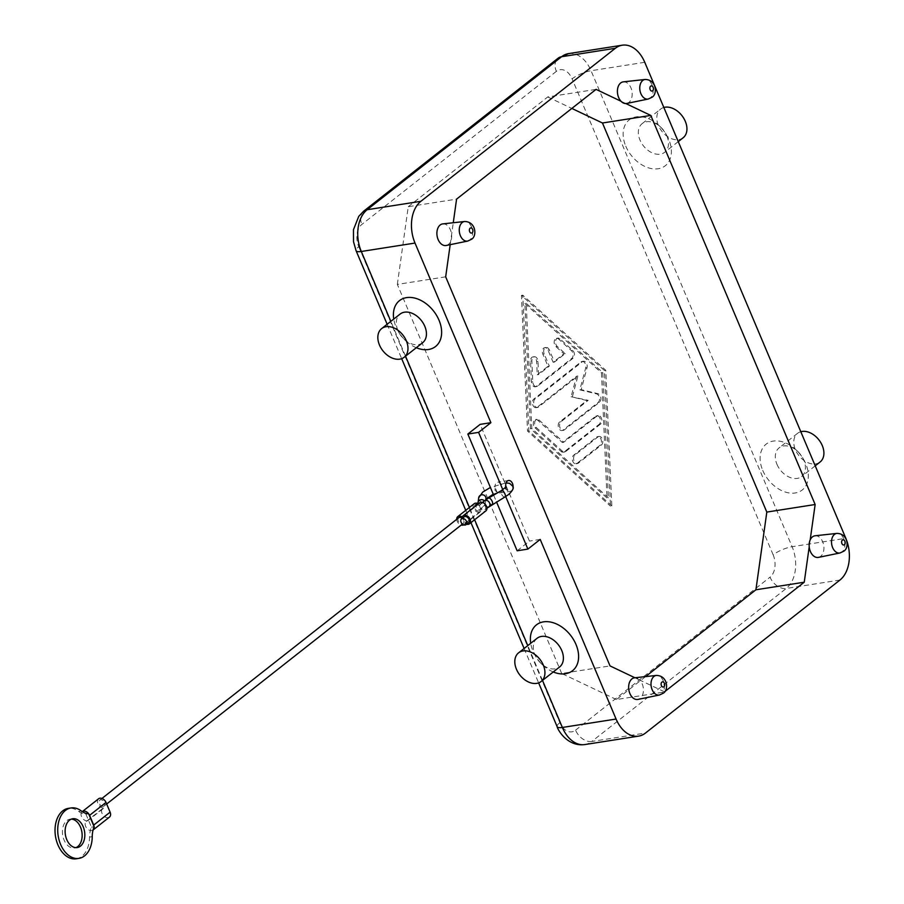 <?xml version="1.0" encoding="UTF-8"?>
<svg xmlns="http://www.w3.org/2000/svg" width="904" height="904" viewBox="0 0 904 904"><rect width="100%" height="100%" fill="white"/><g stroke="black" fill="none" stroke-linecap="round" stroke-linejoin="round"><path stroke-width="0.68" stroke-dasharray="4.52 3.39" d="M497.087 492.171L495.03 490.42L494.951 487.109L497.087 492.171A5.469 3.65 81.1 0 0 499.494 492.985A5.469 3.65 81.1 0 0 500.703 492.443A5.469 3.65 81.1 0 0 502.036 486.058A5.469 3.65 81.1 0 0 497.799 482.171A5.469 3.65 81.1 0 0 496.59 482.713A5.469 3.65 81.1 0 0 494.951 487.109M512.975 487.877A5.469 3.65 -98.9 0 1 511.438 490.759A5.469 3.65 -98.9 0 1 510.24 491.301A5.469 3.65 -98.9 0 1 507.833 490.488L505.392 488.454L505.698 485.425M505.472 487.595L506.376 489.697L507.833 490.488L500.737 491.245L493.234 494.183M478.724 510.963A3.65 2.542 51.8 0 1 474.962 508.726A3.65 2.542 51.8 0 1 475.097 504.85A3.65 2.542 51.8 0 1 475.979 504.477A3.65 2.542 51.8 0 1 480.035 507.291A3.65 2.542 51.8 0 1 480.465 504.014A3.65 2.542 51.8 0 1 481.357 503.63A3.65 2.542 51.8 0 1 485.109 505.856A3.65 2.542 51.8 0 1 484.973 509.743A3.65 2.542 51.8 0 1 484.092 510.116A3.65 2.542 51.8 0 1 480.035 507.291A3.65 2.542 51.8 0 1 479.606 510.579A3.65 2.542 51.8 0 1 478.724 510.963M76.241 858.8A25.527 17.018 81.1 0 0 89.552 837.081A21.877 14.577 -98.9 0 1 91.428 827.171L85.948 814.188A21.877 14.577 -98.9 0 1 78.716 811.442A25.527 17.018 81.1 0 0 68.342 808.368M71.393 819.103A14.588 9.718 81.1 0 0 70.026 819.171A14.588 9.718 81.1 0 0 64.082 840.042A14.588 9.718 81.1 0 0 74.546 847.997A14.588 9.718 81.1 0 0 75.868 847.647M98.592 798.774A5.469 3.819 -128.2 0 0 98.4 804.594A5.469 3.819 -128.2 0 0 104.028 807.939A5.469 3.819 -128.2 0 0 102.694 808.504A5.469 3.819 -128.2 0 0 102.502 814.323A5.469 3.819 -128.2 0 0 108.141 817.668A5.469 3.819 -128.2 0 0 109.463 817.103M93.055 830.008L93.055 830.008A5.469 3.819 51.8 0 1 91.722 830.573A5.469 3.819 51.8 0 1 86.095 827.239A5.469 3.819 51.8 0 1 86.287 821.408A5.469 3.819 51.8 0 1 87.62 820.843L104.028 807.939M87.62 820.843A5.469 3.819 51.8 0 1 81.981 817.51A5.469 3.819 51.8 0 1 82.185 811.69A5.469 3.819 51.8 0 1 82.253 811.634L82.185 811.69M103.338 806.311A3.65 2.542 51.8 0 1 99.587 804.085A3.65 2.542 51.8 0 1 99.722 800.209A3.65 2.542 51.8 0 1 100.604 799.825A3.65 2.542 51.8 0 1 104.355 802.063A3.65 2.542 51.8 0 1 104.231 805.939A3.65 2.542 51.8 0 1 103.338 806.311M458.69 517.766A3.65 2.542 -128.2 0 0 458.554 521.642A3.65 2.542 -128.2 0 0 462.317 523.868A3.65 2.542 -128.2 0 0 463.198 523.495A3.65 2.542 -128.2 0 0 463.628 520.207A3.65 2.542 -128.2 0 0 467.684 523.032A3.65 2.542 -128.2 0 0 468.566 522.648M463.763 524.862A5.108 3.559 -128.2 0 0 464.102 524.636A5.108 3.559 -128.2 0 0 464.972 523.382A5.108 3.559 -128.2 0 0 466.611 524.196M464.972 523.382L481.38 510.477A5.108 3.559 -128.2 0 0 484.634 511.415A5.108 3.559 -128.2 0 0 485.877 510.884M474.193 503.709A5.108 3.559 -128.2 0 0 474.012 509.133A5.108 3.559 -128.2 0 0 479.267 512.252A5.108 3.559 -128.2 0 0 480.51 511.732A5.108 3.559 -128.2 0 0 481.38 510.477M479.561 502.861A5.108 3.559 -128.2 0 0 478.691 504.116L462.283 517.031M422.643 342.729A18.227 12.735 51.8 0 1 404.088 339.237A18.227 12.735 51.8 0 1 399.127 332.932A18.227 12.735 51.8 0 1 397.941 330.514A18.227 12.735 51.8 0 1 400.099 314.072M416.303 347.724A29.165 20.363 51.8 0 1 405.885 340.898A29.165 20.363 51.8 0 1 397.941 330.796A29.165 20.363 51.8 0 1 396.042 326.932A29.165 20.363 51.8 0 1 393.748 319.067M537.055 638.314A18.227 12.735 -128.2 0 0 534.908 654.745A18.227 12.735 -128.2 0 0 536.095 657.163A18.227 12.735 -128.2 0 0 541.055 663.468A18.227 12.735 -128.2 0 0 559.599 666.971M553.259 671.954A29.165 20.363 51.8 0 1 542.841 665.129A29.165 20.363 51.8 0 1 534.897 655.038A29.165 20.363 51.8 0 1 532.998 651.162A29.165 20.363 51.8 0 1 530.716 643.298M666.847 135.849A18.227 12.735 51.8 0 1 664.689 152.29A18.227 12.735 51.8 0 1 639.987 140.063A18.227 12.735 51.8 0 1 642.145 123.633A18.227 12.735 51.8 0 1 660.688 127.125A18.227 12.735 51.8 0 1 665.66 133.43A18.227 12.735 51.8 0 1 666.847 135.849M625.783 146.165A29.165 20.363 -128.2 0 0 658.225 168.743A29.165 20.363 -128.2 0 0 668.745 139.431A29.165 20.363 -128.2 0 0 666.847 135.566A29.165 20.363 -128.2 0 0 658.903 125.464A29.165 20.363 -128.2 0 0 630.483 118.989A29.165 20.363 -128.2 0 0 625.783 146.165M683.153 137.758A18.227 12.735 51.8 0 1 658.451 125.532A18.227 12.735 51.8 0 1 660.609 109.101A18.227 12.735 51.8 0 1 663.841 107.474M776.954 464.294A18.227 12.735 -128.2 0 0 801.656 476.521A18.227 12.735 -128.2 0 0 803.803 460.091A18.227 12.735 -128.2 0 0 802.616 457.673A18.227 12.735 -128.2 0 0 797.656 451.356A18.227 12.735 -128.2 0 0 779.101 447.864A18.227 12.735 -128.2 0 0 776.954 464.294M762.739 470.396A29.165 20.363 -128.2 0 0 795.181 492.974A29.165 20.363 -128.2 0 0 805.713 463.662A29.165 20.363 -128.2 0 0 803.814 459.797A29.165 20.363 -128.2 0 0 795.87 449.695A29.165 20.363 -128.2 0 0 767.451 443.22A29.165 20.363 -128.2 0 0 762.739 470.396M800.797 431.716A18.227 12.735 -128.2 0 0 797.565 433.332A18.227 12.735 -128.2 0 0 795.418 449.774A18.227 12.735 -128.2 0 0 820.109 461.989M623.331 81.857A10.938 7.288 -98.9 0 1 631.625 89.824A10.938 7.288 -98.9 0 1 628.901 102.423A10.938 7.288 -98.9 0 1 626.709 103.451M815.069 535.778A10.938 7.288 -98.9 0 1 823.374 543.745A10.938 7.288 -98.9 0 1 820.651 556.344A10.938 7.288 -98.9 0 1 818.459 557.384M442.813 223.887A10.938 7.288 -98.9 0 1 451.604 234.543A10.938 7.288 -98.9 0 1 450.644 241.413A10.938 7.288 -98.9 0 1 448.395 244.442A10.938 7.288 -98.9 0 1 446.203 245.481M664.508 691.842L639.817 680.09A10.938 7.288 -98.9 0 1 640.145 698.374A10.938 7.288 -98.9 0 1 637.953 699.413M573.068 358.221L537.575 386.155A4.554 3.04 -98.9 0 1 536.569 386.596A4.554 3.04 -98.9 0 1 532.784 381.816L531.857 360.956A4.554 3.04 -98.9 0 1 534.23 356.73A4.554 3.04 -98.9 0 1 538.004 361.51L538.592 374.55L549.338 366.097L544.197 353.939A4.554 3.04 -98.9 0 1 546.061 347.418A4.554 3.04 -98.9 0 1 549.327 349.904L554.457 362.063L565.203 353.611L557.226 346.39A4.554 3.04 -98.9 0 1 555.531 341.531A4.554 3.04 -98.9 0 1 557.881 338.119A4.554 3.04 -98.9 0 1 559.96 338.842L572.718 350.402A4.554 3.04 -98.9 0 1 573.068 358.221L571.723 358.436A4.554 3.04 81.1 0 0 571.384 350.605L558.615 339.056A4.554 3.04 81.1 0 0 556.548 338.322A4.554 3.04 81.1 0 0 554.186 341.746A4.554 3.04 81.1 0 0 555.881 346.594L563.859 353.826L553.124 362.278L547.982 350.119A4.554 3.04 81.1 0 0 544.716 347.633A4.554 3.04 81.1 0 0 542.852 354.153L547.993 366.312L537.247 374.764L536.671 361.724A4.554 3.04 81.1 0 0 532.885 356.933A4.554 3.04 81.1 0 0 530.512 361.159L531.45 382.03A4.554 3.04 81.1 0 0 535.224 386.81A4.554 3.04 81.1 0 0 536.23 386.358L571.723 358.436M537.247 374.764L538.592 374.55M547.993 366.312L549.338 366.097M553.124 362.278L554.457 362.063M563.859 353.826L565.203 353.611M598.019 436.881A4.554 3.04 -98.9 0 1 599.024 436.429A4.554 3.04 -98.9 0 1 602.55 439.66A4.554 3.04 -98.9 0 1 601.442 444.983L578.368 463.13A4.554 3.04 -98.9 0 1 577.362 463.582A4.554 3.04 -98.9 0 1 573.837 460.339A4.554 3.04 -98.9 0 1 574.944 455.028L598.019 436.881L596.674 437.084L573.611 455.232A4.554 3.04 81.1 0 0 572.492 460.554A4.554 3.04 81.1 0 0 576.017 463.797A4.554 3.04 81.1 0 0 577.034 463.345L600.098 445.197A4.554 3.04 81.1 0 0 601.216 439.875A4.554 3.04 81.1 0 0 597.68 436.632A4.554 3.04 81.1 0 0 596.674 437.084M608.392 497.821L531.801 428.496L526.218 303.292L602.81 372.629L608.392 497.821L607.047 498.036L530.467 428.699L531.801 428.496M530.467 428.699L524.874 303.507L526.218 303.292M524.874 303.507L601.465 372.832L602.81 372.629M601.465 372.832L607.047 498.036M611.816 505.935L528.84 430.824L522.794 295.179L605.77 370.301L611.816 505.935L610.471 506.15L604.426 370.504L521.45 295.393L527.507 431.027L610.471 506.15M527.507 431.027L528.84 430.824M521.45 295.393L522.794 295.179M604.426 370.504L605.77 370.301M600.505 424.112L565.61 451.571A4.554 3.04 -98.9 0 1 564.604 452.023A4.554 3.04 -98.9 0 1 562.525 451.299L536.366 427.603A4.554 3.04 -98.9 0 1 534.659 422.756A4.554 3.04 -98.9 0 1 537.021 419.332A4.554 3.04 -98.9 0 1 539.089 420.055L563.667 442.305L597.081 416.009A4.554 3.04 -98.9 0 1 598.086 415.557A4.554 3.04 -98.9 0 1 601.623 418.801A4.554 3.04 -98.9 0 1 600.505 424.112L599.16 424.326A4.554 3.04 81.1 0 0 600.279 419.004A4.554 3.04 81.1 0 0 596.742 415.772A4.554 3.04 81.1 0 0 595.736 416.224L562.322 442.519L537.744 420.27A4.554 3.04 81.1 0 0 535.676 419.535A4.554 3.04 81.1 0 0 533.315 422.959A4.554 3.04 81.1 0 0 535.021 427.818L561.192 451.503A4.554 3.04 81.1 0 0 563.26 452.237A4.554 3.04 81.1 0 0 564.265 451.785L599.16 424.326M562.322 442.519L563.667 442.305M572.435 396.528L577.916 376.007L538.501 407.015A4.554 3.04 -98.9 0 1 537.496 407.467A4.554 3.04 -98.9 0 1 533.97 404.235A4.554 3.04 -98.9 0 1 535.078 398.913L582.413 361.679A4.554 3.04 -98.9 0 1 583.419 361.227A4.554 3.04 -98.9 0 1 586.436 363.182A4.554 3.04 -98.9 0 1 587.012 367.826L581.182 389.647L597.939 393.681A4.554 3.04 -98.9 0 1 600.787 397.477A4.554 3.04 -98.9 0 1 599.533 402.201L564.333 429.897A4.554 3.04 -98.9 0 1 563.328 430.349A4.554 3.04 -98.9 0 1 559.791 427.106A4.554 3.04 -98.9 0 1 560.909 421.795L588.199 400.325L571.091 396.732L586.854 400.54L559.565 421.998A4.554 3.04 81.1 0 0 558.446 427.321A4.554 3.04 81.1 0 0 561.983 430.553A4.554 3.04 81.1 0 0 562.989 430.112L598.188 402.416A4.554 3.04 81.1 0 0 599.442 397.692A4.554 3.04 81.1 0 0 596.595 393.895L579.837 389.85L585.668 368.041A4.554 3.04 81.1 0 0 585.091 363.397A4.554 3.04 81.1 0 0 582.074 361.43A4.554 3.04 81.1 0 0 581.069 361.882L533.744 399.127A4.554 3.04 81.1 0 0 532.625 404.438A4.554 3.04 81.1 0 0 536.162 407.681A4.554 3.04 81.1 0 0 537.168 407.229L576.582 376.222L571.091 396.732M576.582 376.222L577.916 376.007M579.837 389.85L581.182 389.647M586.854 400.54L588.199 400.325M634.97 677.785L639.817 680.09A10.938 7.288 81.1 0 0 634.97 677.785L634.947 677.774A10.938 7.288 -98.9 0 0 634.563 677.808M846.155 539.1A31.357 20.905 -98.9 0 1 846.528 540.083M502.805 489.708L505.675 496.522M450.192 244.668L453.266 222.746M810.176 539.925L809.216 546.796M621.014 101.248L625.851 103.553M517.144 550.785L529.45 541.101L480.148 424.371M540.197 539.417L529.45 541.101M493.64 495.121L496.499 501.901M645.558 676.61L616.426 699.538L664.756 691.967M616.426 699.538L561.689 673.48L610.03 665.909M561.689 673.48L397.342 284.398L445.672 276.827M397.342 284.398L408.246 206.7L456.576 199.129M408.246 206.7L547.734 96.954L596.064 89.372M547.734 96.954L571.848 108.435M456.723 519.303A5.108 3.559 -128.2 0 0 461.232 525.032M464.057 516.918A3.65 2.542 -128.2 0 0 463.628 520.207A3.65 2.542 -128.2 0 0 462.26 518.342M91.428 827.171L94.118 826.753M88.637 813.769L85.948 814.188M477.188 503.347A3.65 2.542 -128.2 0 0 476.623 503.652A3.65 2.542 -128.2 0 0 476.193 506.941A3.65 2.542 -128.2 0 0 480.25 509.754A3.65 2.542 -128.2 0 0 481.131 509.381A3.65 2.542 -128.2 0 0 481.561 506.093A3.65 2.542 -128.2 0 0 478.849 503.426M478.103 502.24A3.65 3.48 -172.2 0 0 483.007 506.364A3.65 3.48 -172.2 0 0 484.42 500.906M504.974 496.951A3.65 1.571 59.7 0 1 504.5 497.042A3.65 1.571 59.7 0 1 501.302 493.652A3.65 1.571 59.7 0 1 501.291 490.657M478.702 497.765A3.65 3.48 -172.2 0 0 483.674 501.505A3.65 3.48 -172.2 0 0 485.923 498.759L485.877 499.11M492.217 504.398A3.65 1.571 59.7 0 1 491.742 504.5A3.65 1.571 59.7 0 1 488.544 501.098A3.65 1.571 59.7 0 1 488.533 498.104M489.2 506.409A3.65 2.542 51.8 0 1 488.318 506.794A3.65 2.542 51.8 0 1 484.261 503.969A3.65 2.542 51.8 0 1 484.691 500.68M81.405 811.024L78.716 811.442M644.755 62.297L591.046 70.715A14.588 3.808 -22.9 0 0 581.046 73.8A14.588 3.808 -22.9 0 0 572.096 78.851A16.769 11.176 81.1 0 0 556.367 71.359A14.588 10.181 51.8 0 1 555.632 61.698A14.588 10.181 51.8 0 1 558.084 58.218M568.548 53.618A31.357 20.905 -98.9 0 1 577.554 55.065A31.357 20.905 -98.9 0 1 591.046 70.715L792.107 546.694A31.357 20.905 -98.9 0 1 795.271 570.469A31.357 20.905 -98.9 0 1 786.243 588.459A14.588 10.181 51.8 0 1 777.044 585.848A14.588 10.181 51.8 0 1 770.027 577.17A16.769 11.176 81.1 0 0 773.157 554.83A14.588 3.808 157.1 0 1 782.107 549.768A14.588 3.808 157.1 0 1 792.107 546.694L845.816 538.275M556.367 71.359L361.905 224.373A16.769 11.176 81.1 0 0 358.764 246.713A14.588 3.808 -22.9 0 0 356.074 250.702M363.623 211.22A14.588 10.181 -128.2 0 0 361.182 214.7A14.588 10.181 -128.2 0 0 361.905 224.373M358.764 246.713L559.825 722.68A16.769 11.176 81.1 0 0 575.565 730.172A14.588 10.181 -128.2 0 0 582.583 738.851A14.588 10.181 -128.2 0 0 591.781 741.461A31.357 20.905 -98.9 0 1 584.865 744.557M557.101 726.59A14.588 3.808 157.1 0 1 559.825 722.68M575.565 730.172L770.027 577.17M773.157 554.83L572.096 78.851M839.952 580.04L786.243 588.459L591.781 741.461L645.49 733.042M648.202 99.044A9.91 6.61 81.1 0 0 650.191 98.107A9.91 6.61 81.1 0 0 652.654 86.694A9.91 6.61 81.1 0 0 645.14 79.473M839.952 552.977A9.91 6.61 81.1 0 0 841.929 552.039A9.91 6.61 81.1 0 0 844.404 540.626A9.91 6.61 81.1 0 0 836.878 533.405M467.696 241.074A9.91 6.61 81.1 0 0 469.673 240.136A9.91 6.61 81.1 0 0 472.148 228.723A9.91 6.61 81.1 0 0 464.622 221.503M659.434 695.006A9.91 6.61 81.1 0 0 661.423 694.069A9.91 6.61 81.1 0 0 663.886 682.656A9.91 6.61 81.1 0 0 656.372 675.435M536.23 386.358L537.575 386.155M531.45 382.03L532.784 381.816M530.512 361.159L531.857 360.956M536.671 361.724L538.004 361.51M542.852 354.153L544.197 353.939M547.982 350.119L549.327 349.904M555.881 346.594L557.226 346.39M558.615 339.056L559.96 338.842M571.384 350.605L572.718 350.402M600.098 445.197L601.442 444.983M577.034 463.345L578.368 463.13M573.611 455.232L574.944 455.028M564.265 451.785L565.61 451.571M561.192 451.503L562.525 451.299M535.021 427.818L536.366 427.603M537.744 420.27L539.089 420.055M595.736 416.224L597.081 416.009M537.168 407.229L538.501 407.015M533.744 399.127L535.078 398.913M581.069 361.882L582.413 361.679M585.668 368.041L587.012 367.826M596.595 393.895L597.939 393.681M598.188 402.416L599.533 402.201M562.989 430.112L564.333 429.897M559.565 421.998L560.909 421.795M542.502 680.429L527.789 645.603M474.623 519.743L469.436 507.449M405.534 356.187L390.833 321.372M92.242 836.663L89.552 837.081M479.606 510.579L485.256 503.618L485.764 499.878M506.082 482.883L490.397 487.459M506.376 489.697L505.844 487.143M475.097 504.85L477.041 503.302M486.94 508.195L484.973 509.743M77.235 847.568L74.546 847.997M99.722 800.209L101.96 798.447M464.102 524.636L480.51 511.732M387.149 324.265L401.67 358.651M465.752 510.342L470.95 522.636M524.117 648.496L538.637 682.882M678.26 141.612L664.689 152.29M815.216 465.842L801.656 476.521M499.494 492.985L510.24 491.301M536.569 386.596L535.224 386.81M534.23 356.73L532.885 356.933M546.061 347.418L544.716 347.633M557.881 338.119L556.548 338.322M599.024 436.429L597.68 436.632M577.362 463.582L576.017 463.797M564.604 452.023L563.26 452.237M537.021 419.332L535.676 419.535M598.086 415.557L596.742 415.772M537.496 407.467L536.162 407.681M583.419 361.227L582.074 361.43M563.328 430.349L561.983 430.553M508.545 480.487L497.799 482.171M797.565 433.332L779.101 447.864M797.656 451.356L795.87 449.695M802.616 457.673L803.814 459.797M642.145 123.633L660.609 109.101M666.847 135.566L665.66 133.43M658.903 125.464L660.688 127.125M542.841 665.129L541.055 663.468M534.897 655.038L536.095 657.163M404.088 339.237L405.885 340.898M399.127 332.932L397.941 330.796M104.231 805.939L106.672 804.018M462.452 524.083L463.198 523.495M86.287 821.408L102.694 808.504M70.026 819.171L72.715 818.753M482.431 502.466L480.465 504.014"/><path stroke-width="1.36" d="M512.975 487.877A5.469 3.65 -98.9 0 0 508.545 480.487A5.469 3.65 -98.9 0 0 507.336 481.03A5.469 3.65 -98.9 0 0 505.698 485.425L505.472 487.595M57.709 829.657A25.527 17.018 -98.9 0 1 71.02 807.95A25.527 17.018 -98.9 0 1 81.405 811.024A21.877 14.577 81.1 0 0 88.637 813.769L94.118 826.753A21.877 14.577 81.1 0 0 92.242 836.663A25.527 17.018 -98.9 0 1 78.93 858.382A25.527 17.018 -98.9 0 1 57.709 829.657M71.02 807.95L68.342 808.368A25.527 17.018 81.1 0 0 55.02 830.087A25.527 17.018 81.1 0 0 76.241 858.8L78.93 858.382M83.179 826.708A14.588 9.718 -98.9 0 1 77.235 847.568A14.588 9.718 -98.9 0 1 66.772 839.624A14.588 9.718 -98.9 0 1 72.715 818.753A14.588 9.718 -98.9 0 1 83.179 826.708M75.868 847.647A14.588 9.718 81.1 0 0 80.49 827.126A14.588 9.718 81.1 0 0 71.393 819.103M99.915 798.209A5.469 3.819 -128.2 0 0 98.592 798.774L82.253 811.634A5.469 3.819 51.8 0 1 83.507 811.125A5.469 3.819 51.8 0 1 89.586 815.351L93.7 825.081A5.469 3.819 51.8 0 1 93.055 830.008L109.463 817.103A5.469 3.819 -128.2 0 0 110.107 812.165L106.005 802.436A5.469 3.819 -128.2 0 0 99.915 798.209M462.26 518.342A3.65 2.542 -128.2 0 0 459.571 517.382A3.65 2.542 -128.2 0 0 458.69 517.766L101.96 798.447M466.023 524.648L468.566 522.648A3.65 2.542 -128.2 0 0 468.701 518.772A3.65 2.542 -128.2 0 0 464.938 516.546A3.65 2.542 -128.2 0 0 464.057 516.918L461.515 518.919A3.65 2.542 51.8 0 1 462.396 518.546A3.65 2.542 51.8 0 1 466.159 520.772A3.65 2.542 51.8 0 1 466.023 524.648A3.65 2.542 51.8 0 1 465.142 525.032A3.65 2.542 51.8 0 1 461.39 522.806A3.65 2.542 51.8 0 1 461.515 518.919M466.611 524.196A5.108 3.559 -128.2 0 0 468.227 524.32A5.108 3.559 -128.2 0 0 469.47 523.8A5.108 3.559 -128.2 0 0 469.651 518.365A5.108 3.559 -128.2 0 0 464.396 515.246A5.108 3.559 -128.2 0 0 463.153 515.777A5.108 3.559 -128.2 0 0 462.283 517.031A5.108 3.559 -128.2 0 0 459.029 516.094A5.108 3.559 -128.2 0 0 457.786 516.613A5.108 3.559 -128.2 0 0 456.723 519.303M469.47 523.8L485.877 510.884A5.108 3.559 -128.2 0 0 486.058 505.449A5.108 3.559 -128.2 0 0 480.804 502.33A5.108 3.559 -128.2 0 0 479.561 502.861L463.153 515.777M461.232 525.032A5.108 3.559 -128.2 0 0 462.859 525.167A5.108 3.559 -128.2 0 0 463.763 524.862M478.295 503.856A5.108 3.559 -128.2 0 0 475.436 503.178A5.108 3.559 -128.2 0 0 474.193 503.709L457.786 516.613M390.833 321.372L361.306 251.481L415.015 243.063A31.357 20.905 -98.9 0 1 411.851 219.276A31.357 20.905 -98.9 0 1 420.88 201.298L367.171 209.717L561.621 56.715L615.33 48.296A31.357 20.905 -98.9 0 1 622.257 45.2A31.357 20.905 -98.9 0 1 631.263 46.646A31.357 20.905 -98.9 0 1 644.755 62.297L845.816 538.275A31.357 20.905 -98.9 0 1 846.155 539.1M846.528 540.083A31.357 20.905 -98.9 0 1 848.98 562.062A31.357 20.905 -98.9 0 1 839.952 580.04L645.49 733.042A31.357 20.905 -98.9 0 1 638.563 736.139A31.357 20.905 -98.9 0 1 629.568 734.692A31.357 20.905 -98.9 0 1 616.076 719.042L562.367 727.46A14.588 3.808 157.1 0 1 557.169 726.759A14.588 3.808 157.1 0 1 557.135 726.669A14.588 3.808 157.1 0 1 557.101 726.59M381.635 328.604L400.099 314.072A18.227 12.735 51.8 0 1 424.801 326.299A18.227 12.735 51.8 0 1 422.643 342.729L404.178 357.261A18.227 12.735 51.8 0 1 379.477 345.034A18.227 12.735 51.8 0 1 381.635 328.604A18.227 12.735 51.8 0 1 406.337 340.831A18.227 12.735 51.8 0 1 404.178 357.261M393.748 319.067A29.165 20.363 51.8 0 1 409.919 297.416A29.165 20.363 51.8 0 1 439.005 320.197A29.165 20.363 51.8 0 1 416.303 347.724M541.146 681.492L559.599 666.971A18.227 12.735 -128.2 0 0 561.757 650.53A18.227 12.735 -128.2 0 0 537.055 638.314L518.591 652.835A18.227 12.735 -128.2 0 0 516.444 669.265A18.227 12.735 -128.2 0 0 541.146 681.492A18.227 12.735 -128.2 0 0 543.293 665.061A18.227 12.735 -128.2 0 0 518.591 652.835M530.716 643.298A29.165 20.363 51.8 0 1 546.886 621.647A29.165 20.363 51.8 0 1 575.972 644.428A29.165 20.363 51.8 0 1 553.259 671.954M663.841 107.474A18.227 12.735 51.8 0 1 685.3 121.328A18.227 12.735 51.8 0 1 683.153 137.758L678.26 141.612M815.216 465.842L820.109 461.989A18.227 12.735 -128.2 0 0 822.267 445.559A18.227 12.735 -128.2 0 0 800.797 431.716M453.266 222.746L456.576 199.129L596.064 89.372L621.014 101.248A10.938 7.288 -98.9 0 1 620.686 82.965A10.938 7.288 -98.9 0 1 623.331 81.857L645.14 79.473A9.91 6.61 81.1 0 0 642.744 80.479A9.91 6.61 81.1 0 0 640.36 92.185A9.91 6.61 81.1 0 0 648.202 99.044L651.773 97.383C657.603 94.683 656.892 79.608 645.14 79.473M810.176 539.925A10.938 7.288 -98.9 0 1 812.436 536.886A10.938 7.288 -98.9 0 1 815.069 535.778L836.878 533.405A9.91 6.61 81.1 0 0 834.494 534.411A9.91 6.61 81.1 0 0 832.109 546.118A9.91 6.61 81.1 0 0 839.952 552.977L818.459 557.384A10.938 7.288 -98.9 0 1 809.216 546.796A10.938 7.288 -98.9 0 1 810.176 539.925L815.148 504.511L650.801 115.429L625.851 103.553A10.938 7.288 -98.9 0 0 626.709 103.451L648.202 99.044M440.18 224.994A10.938 7.288 -98.9 0 1 442.813 223.887L464.622 221.503A9.91 6.61 81.1 0 0 462.226 222.508A9.91 6.61 81.1 0 0 459.853 234.215A9.91 6.61 81.1 0 0 467.696 241.074L446.203 245.481A10.938 7.288 -98.9 0 1 437.547 237.921A10.938 7.288 -98.9 0 1 440.18 224.994M637.953 699.413A10.938 7.288 -98.9 0 1 629.286 691.842A10.938 7.288 -98.9 0 1 631.919 678.915A10.938 7.288 -98.9 0 1 634.563 677.808L656.372 675.435A9.91 6.61 81.1 0 0 653.976 676.441A9.91 6.61 81.1 0 0 651.592 688.147A9.91 6.61 81.1 0 0 659.434 695.006L637.953 699.413M615.33 48.296L420.88 201.298M415.015 243.063L490.895 422.688L478.578 432.372L502.805 489.708M505.675 496.522L527.891 549.101L540.197 539.417L616.076 719.042M634.947 677.774L610.03 665.909L445.672 276.827L450.192 244.668M809.216 546.796L804.244 582.21L664.508 691.842M621.014 101.248A10.938 7.288 81.1 0 0 625.851 103.553M527.891 549.101L517.144 550.785L496.499 501.901M490.895 422.688L480.148 424.371L467.843 434.056L493.64 495.121M478.578 432.372L467.843 434.056M571.848 108.435L602.459 123L766.818 512.082L815.148 504.511M766.818 512.082L755.913 589.781L804.244 582.21M755.913 589.781L645.558 676.61M602.459 123L650.801 115.429M505.89 488.928L505.844 487.143L501.291 490.657A3.65 1.571 59.7 0 1 501.765 490.556A3.65 1.571 59.7 0 1 504.963 493.957A3.65 1.571 59.7 0 1 504.974 496.951L486.94 508.195M485.764 499.878L485.923 498.759A3.65 3.48 -172.2 0 0 480.939 495.019A3.65 3.48 -172.2 0 0 478.702 497.765L482.815 492.013L490.397 487.459M489.2 506.409A3.65 2.542 51.8 0 0 489.64 503.132A3.65 2.542 51.8 0 0 485.584 500.307A3.65 2.542 51.8 0 0 484.691 500.68L488.533 498.104A3.65 1.571 59.7 0 1 489.007 498.014A3.65 1.571 59.7 0 1 492.205 501.404A3.65 1.571 59.7 0 1 492.217 504.398M478.849 503.426A3.65 2.542 -128.2 0 0 477.504 503.268A3.65 2.542 -128.2 0 0 477.188 503.347M484.42 500.906A3.65 3.48 -172.2 0 0 478.103 502.24M93.7 825.081L110.107 812.165M358.142 227.695A31.357 20.905 -98.9 0 1 367.171 209.717A14.588 10.181 -128.2 0 0 363.623 211.22L358.752 216.35L353.464 229.684L353.509 241.707L356.074 250.702A14.588 3.808 -22.9 0 0 356.108 250.781A14.588 3.808 -22.9 0 0 361.306 251.481A31.357 20.905 -98.9 0 1 358.142 227.695M638.563 736.139L584.865 744.557A31.357 20.905 -98.9 0 1 575.859 743.111A31.357 20.905 -98.9 0 1 562.367 727.46L542.502 680.429M650.665 86.151A2.622 1.751 -98.9 0 1 653.129 87.326A2.622 1.751 -98.9 0 1 652.631 90.818A2.622 1.751 -98.9 0 1 650.168 89.643A2.622 1.751 -98.9 0 1 650.665 86.151M842.415 540.072A2.622 1.751 -98.9 0 1 844.867 541.247A2.622 1.751 -98.9 0 1 844.381 544.739A2.622 1.751 -98.9 0 1 841.918 543.575A2.622 1.751 -98.9 0 1 842.415 540.072M470.148 228.181A2.622 1.751 -98.9 0 1 472.611 229.345A2.622 1.751 -98.9 0 1 472.125 232.848A2.622 1.751 -98.9 0 1 469.662 231.673A2.622 1.751 -98.9 0 1 470.148 228.181M661.897 682.102A2.622 1.751 -98.9 0 1 664.361 683.277A2.622 1.751 -98.9 0 1 663.875 686.769A2.622 1.751 -98.9 0 1 661.412 685.605A2.622 1.751 -98.9 0 1 661.897 682.102M527.789 645.603L474.623 519.743M469.436 507.449L405.534 356.187M558.084 58.218A14.588 10.181 51.8 0 1 561.621 56.715A31.357 20.905 -98.9 0 1 568.548 53.618L558.084 58.218L363.623 211.22M89.586 815.351L106.005 802.436M504.974 496.951L508.805 494.375C512.896 490.431 514.161 487.674 512.602 486.092L509.596 483.357L506.082 482.883M478.08 502.274L478.702 497.765M356.074 250.702L387.149 324.265M401.67 358.651L465.752 510.342M470.95 522.636L524.117 648.496M538.637 682.882L557.135 726.669C557.395 729.144 567.147 746.998 584.865 744.557M839.952 552.977L843.522 551.316C849.353 548.615 848.641 533.529 836.878 533.405M467.696 241.074L471.266 239.413C477.097 236.712 476.374 221.638 464.622 221.503M659.434 695.006L663.005 693.345C668.836 690.645 668.124 675.559 656.372 675.435M622.257 45.2L568.548 53.618M106.672 804.018L462.452 524.083M484.691 500.68L482.431 502.466M501.291 490.657L488.533 498.104M493.234 494.183L485.787 499.234M478.024 502.635L476.623 503.652"/></g></svg>
